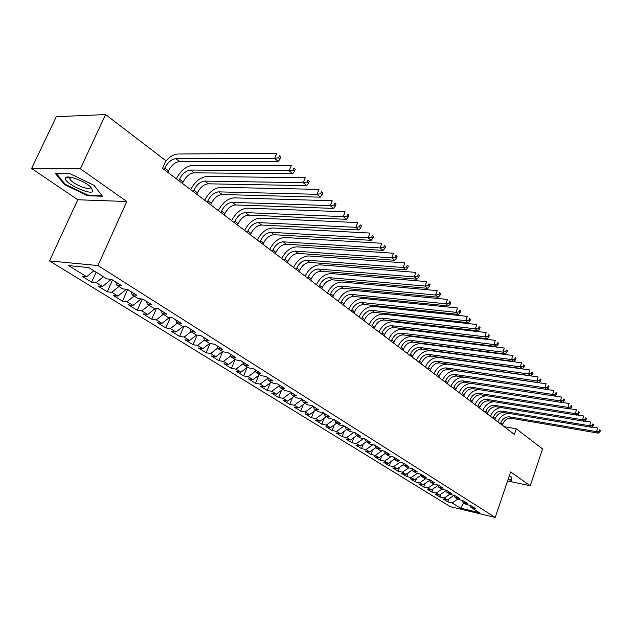 <?xml version="1.0" encoding="UTF-8"?>
<svg xmlns="http://www.w3.org/2000/svg" width="632" height="632" viewBox="0 0 632 632"><rect width="100%" height="100%" fill="white"/><g stroke="black" fill="none" stroke-linecap="round" stroke-linejoin="round"><path stroke-width="0.95" d="M49.509 260.921L450.339 506.674L495.204 517.434L97.952 265.543L49.509 260.921L77.783 199.767L126.811 201.513L80.367 168.784L31.6 168.475L77.783 199.767M31.6 168.475L56.28 116.707L105.584 114.566L80.367 168.784M463.714 502.859L460.633 508.191L479.325 512.655L470.895 507.37L475.296 508.412L470.635 505.474L466.219 504.431L463.074 502.464L467.49 503.499L462.743 500.505L458.319 499.47L455.111 497.463L459.543 498.49L454.7 495.441L450.253 494.414L446.99 492.368L451.438 493.387L446.5 490.282L442.037 489.255L438.711 487.169L443.174 488.188L438.142 485.013L433.663 484.001L430.266 481.868L434.753 482.88L429.618 479.649L425.115 478.637L421.655 476.465L426.158 477.468L420.92 474.174L416.401 473.171L412.87 470.951L417.389 471.946L412.04 468.581L407.514 467.585L403.903 465.326L408.446 466.313L402.987 462.877L398.437 461.897L394.755 459.583L399.313 460.562L393.744 457.054L389.178 456.083L385.417 453.721L389.991 454.692L384.303 451.114L379.721 450.15L375.882 447.74L380.472 448.704L374.665 445.047L370.068 444.091L366.149 441.634L370.755 442.582L364.822 438.845L360.208 437.905L356.203 435.385L360.825 436.325L354.757 432.509L350.136 431.577L346.044 429.01L350.673 429.942L344.48 426.039L339.842 425.123L335.663 422.5L340.308 423.408L333.98 419.427L329.319 418.518L325.046 415.84L329.707 416.741L323.236 412.664L318.567 411.772L314.199 409.03L318.876 409.915L312.255 405.744L307.571 404.867L303.099 402.063L307.792 402.94L301.022 398.673L296.321 397.812L291.755 394.945L296.455 395.798L289.527 391.437L284.819 390.592L280.142 387.653L284.85 388.49L277.764 384.027L273.04 383.197L268.252 380.195L272.977 381.017L265.717 376.443L260.992 375.637L256.086 372.556L260.818 373.362L253.385 368.677L248.653 367.887L243.628 364.743L248.368 365.517L240.76 360.73L236.013 359.956L230.87 356.732L235.618 357.491L227.812 352.577L223.064 351.834L217.795 348.524L222.551 349.259L214.556 344.227L209.792 343.508L204.397 340.119L209.153 340.83L200.96 335.663L196.189 334.968L190.659 331.492L195.422 332.179L187.017 326.886L182.245 326.215L176.565 322.652L181.337 323.308L172.71 317.88L167.938 317.24L162.116 313.583L166.888 314.207L158.032 308.637L153.26 308.021L147.28 304.269L152.051 304.869L142.966 299.149L138.195 298.573L132.056 294.717L136.828 295.286L127.49 289.409L122.727 288.863L116.422 284.906L121.186 285.435L111.595 279.399L106.832 278.886L88.851 267.605L68.683 265.622L86.631 276.729L82.081 276.247L91.648 282.149L96.198 282.654L102.495 286.549L97.936 286.027L107.258 291.779L111.817 292.316L117.947 296.116L113.389 295.555L122.466 301.164L127.032 301.733L133.012 305.43L128.446 304.845L137.294 310.304L141.86 310.912L147.69 314.515L143.116 313.899L151.751 319.223L156.317 319.855L161.997 323.371L157.431 322.731L165.845 327.921L170.411 328.577L175.957 332.013L171.391 331.342L179.599 336.406L184.165 337.093L189.576 340.435L185.01 339.747L193.029 344.693L197.587 345.396L202.864 348.667L198.306 347.948L206.127 352.775L210.685 353.501L215.844 356.693L211.286 355.958L218.925 360.667L223.475 361.417L228.508 364.538L223.957 363.779L231.423 368.385L235.973 369.151L240.887 372.193L236.344 371.418L243.636 375.914L248.171 376.704L252.974 379.674L248.439 378.884L255.573 383.276L260.1 384.082L264.792 386.989L260.265 386.176L267.233 390.473L271.76 391.295L276.35 394.139L271.831 393.309L278.641 397.512L283.152 398.35L287.639 401.13L283.136 400.285L289.796 404.393L294.299 405.246L298.691 407.964L294.196 407.103L300.714 411.132L305.201 412.001L309.498 414.655L305.011 413.778L311.394 417.72L315.874 418.597L320.076 421.204L315.597 420.312L321.846 424.167L326.31 425.059L330.425 427.603L325.962 426.711L332.077 430.479L336.532 431.387L340.561 433.876L336.106 432.967L342.094 436.657L346.534 437.581L350.483 440.022L346.044 439.098L351.906 442.716L356.337 443.64L360.201 446.034L355.777 445.102L361.52 448.641L365.936 449.581L369.72 451.927L365.312 450.979L370.937 454.455L375.337 455.403L379.05 457.694L374.65 456.746L380.172 460.151L384.556 461.107L388.19 463.359L383.814 462.395L389.217 465.729L393.586 466.692L397.149 468.904L392.788 467.933L398.089 471.203L402.442 472.175L405.934 474.34L401.589 473.36L406.787 476.567L411.124 477.547L414.553 479.672L410.215 478.685L415.319 481.837L419.64 482.816L422.998 484.902L418.684 483.907L423.685 486.996L427.99 487.991L431.285 490.029L426.987 489.034L431.893 492.059L436.183 493.063L439.422 495.061L435.132 494.058L439.951 497.029L444.225 498.04L447.401 499.999L443.135 498.996L447.859 501.911L448.878 499.011M460.633 508.191L452.117 502.922L447.859 501.911M105.584 114.566L165.892 160.718L162.495 168.341L514.353 434.382L516.257 428.796L504.115 426.639M447.401 499.999L454.021 495.283M444.225 498.04L449.937 494.208M470.895 507.37L470.026 505.331M439.422 495.061L446.216 490.495M436.183 493.063L441.934 489.192M463.074 502.464L462.197 500.378M437.455 484.863L437.865 485.115M431.285 490.029L438.016 485.487M427.99 487.991L433.829 484.041M455.111 497.463L454.218 495.33M428.931 479.491L429.428 479.807M422.998 484.902L429.657 480.375M419.64 482.816L425.62 478.748M446.99 492.368L446.081 490.187M420.225 474.016L420.817 474.387M414.553 479.672L421.133 475.177M411.124 477.547L417.254 473.36M438.711 487.169L437.794 484.934M411.353 468.431L412.04 468.865M405.934 474.34L412.443 469.876M402.442 472.175L408.73 467.854M430.266 481.868L429.333 479.585M402.292 462.727L403.082 463.224M397.149 468.904L403.572 464.473M393.586 466.692L400.04 462.237M421.655 476.465L420.714 474.126M393.041 456.904L393.933 457.473M388.19 463.359L394.518 458.966M384.556 461.107L391.176 456.509M412.87 470.951L411.914 468.557M383.6 450.964L384.604 451.596M379.05 457.694L385.275 453.357M375.337 455.403L382.131 450.656M403.903 465.326L402.94 462.869M373.962 444.896L375.076 445.599M369.72 451.927L375.843 447.63M365.936 449.581L372.912 444.683M394.755 459.583L393.791 457.086M364.111 438.703L365.343 439.477M360.201 446.034L366.307 441.728M356.337 443.64L363.511 438.576M385.417 453.721L384.454 451.209M354.054 432.367L355.405 433.22M350.483 440.022L356.63 435.661M346.534 437.581L353.912 432.343M375.882 447.74L374.926 445.212M344.037 425.952L345.254 426.829M340.561 433.876L346.755 429.46M336.532 431.387L344.005 426.047M366.149 441.634L365.201 439.082M333.925 419.419L334.881 420.304M330.425 427.603L336.666 423.132M326.31 425.059L333.838 419.648M356.203 435.385L355.263 432.825M323.552 412.862L324.271 413.628M320.076 421.204L326.365 416.662M315.874 418.597L323.458 413.115M346.044 429.01L345.112 426.434M312.943 406.178L313.433 406.803M309.498 414.655L315.834 410.049M305.201 412.001L312.84 406.431M335.663 422.5L334.739 419.901M302.096 399.353L302.349 399.827M298.691 407.964L305.074 403.303M294.299 405.246L302.001 399.606M325.046 415.84L324.137 413.225M287.639 401.13L294.07 396.398M283.152 398.35L290.91 392.63M314.199 409.03L313.298 406.4M276.35 394.139L282.828 389.336M271.76 391.295L279.463 385.575M303.099 402.063L302.207 399.424M264.792 386.989L271.325 382.123M260.1 384.082L267.692 378.41M291.755 394.945L290.87 392.282M252.974 379.674L259.555 374.737M248.171 376.704L255.628 371.087M280.142 387.653L279.273 384.975M240.887 372.193L247.515 367.176M235.973 369.151L243.288 363.598M268.252 380.195L267.399 377.502M228.508 364.538L235.191 359.442M223.475 361.417L230.641 355.942M256.086 372.556L255.249 369.854M215.844 356.693L222.567 351.526M210.685 353.501L217.677 348.121M243.628 364.743L242.807 362.018M202.864 348.667L209.65 343.413M197.587 345.396L204.389 340.111M230.87 356.732L230.056 353.991M189.576 340.435L196.52 335.015M184.165 337.093L191.022 331.721M217.795 348.524L217.005 345.767M175.957 332.013L183.154 326.341M170.411 328.577L177.323 323.126M204.397 340.119L203.623 337.338M161.997 323.371L169.471 317.446M156.317 319.855L163.277 314.309M190.659 331.492L189.9 328.703M147.69 314.515L155.44 308.305M141.86 310.912L148.875 305.272M176.565 322.652L175.83 319.847M133.012 305.43L141.07 298.92M127.032 301.733L134.102 296.005M162.116 313.583L161.397 310.754M117.947 296.116L126.337 289.274M111.817 292.316L118.942 286.486M147.28 304.269L146.592 301.432M102.495 286.549L111.106 279.47M96.198 282.654L103.379 276.721M132.056 294.717L131.393 291.858M86.631 276.729L93.844 270.741M116.422 284.906L115.782 282.03M507.583 480.936L530.256 485.779L542.556 448.918L516.257 428.796M126.811 201.513L97.952 265.543M530.256 485.779L510.632 471.946L495.204 517.434M452.117 502.922L457.789 499.138M102.447 196.212L94.034 185.31L70.152 173.776L55.458 173.61L64.582 184.67L87.698 195.746L102.447 196.212M508.033 479.609L511.47 480.336L511.438 477.018L509.25 476.014M91.648 282.149L96.135 272.179M107.258 291.779L112.52 279.976M122.466 301.164L127.617 289.488M137.294 310.304L142.208 299.055M151.751 319.223L156.42 308.432M165.845 327.921L170.292 317.556M179.599 336.406L183.841 326.436M193.029 344.693L197.065 335.094M206.127 352.775L209.99 343.532M218.925 360.667L222.677 351.59M231.423 368.385L235.049 359.553M243.636 375.914L247.041 367.532M255.573 383.276L258.78 375.313M267.233 390.473L270.259 382.913M278.641 397.512L281.493 390.323M289.796 404.393L292.49 397.56M300.714 411.132L303.249 404.63M311.394 417.72L313.788 411.543M321.846 424.167L324.105 418.289M332.077 430.479L334.21 424.894M342.094 436.657L344.108 431.34M351.906 442.716L353.809 437.66M361.52 448.641L363.321 443.83M370.937 454.455L372.635 449.881M380.172 460.151L381.775 455.798M389.217 465.729L390.734 461.589M398.089 471.203L399.519 467.269M406.787 476.567L408.138 472.823M415.319 481.837L416.591 478.274M423.685 486.996L424.894 483.614M431.893 492.059L433.031 488.852M439.951 497.029L441.025 493.979M69.401 177.086L69.931 177.339M70.089 177.418L70.5 177.616M88.022 195.051L87.698 195.746M68.153 177.015L67.79 177.805M64.922 183.944L64.582 184.67M167.835 172.378L168.499 170.893C171.414 165.236 175.104 162.132 179.551 161.563L278.341 161.531L274.683 158.419L276.816 153.339L177.932 154.011C173.824 154.24 169.724 156.673 165.631 161.294M164.107 169.558L164.77 168.073C167.701 162.4 171.398 159.272 175.854 158.695L274.683 158.419L278.554 157.826L280.016 159.074L280.869 157.036L279.407 155.788L278.554 157.826M279.407 155.788L280.869 157.036M278.341 161.531L280.016 159.074M182.506 183.47L183.154 182C186.021 176.407 189.679 173.358 194.119 172.836L292.727 173.745L289.172 170.727L291.257 165.695L192.555 165.402C186.061 166.169 180.641 170.624 176.296 178.777M178.88 180.728L179.528 179.251C182.403 173.642 186.069 170.577 190.516 170.048L289.172 170.727L292.995 170.134L294.417 171.351L295.247 169.337L293.825 168.128L292.995 170.134M293.825 168.128L295.247 169.337M292.727 173.745L294.417 171.351M196.805 194.277L197.437 192.823C200.249 187.293 203.875 184.291 208.315 183.817L306.71 185.618L303.249 182.68L305.296 177.71L206.798 176.51C200.32 177.205 194.94 181.582 190.667 189.64M193.266 191.607L193.898 190.145C196.726 184.599 200.36 181.582 204.8 181.1L303.249 182.68L307.026 182.103L308.408 183.28L309.222 181.297L307.839 180.112L307.026 182.103M307.839 180.112L309.222 181.297M306.71 185.618L308.408 183.28M92.936 191.164L90.913 187.143C84.83 181.06 66.905 174.511 65.578 177.884L65.531 177.979C62.615 182.403 90.858 195.936 92.936 191.164M70.492 177.237L69.71 177.805L69.836 179.03C71.653 183.462 89.231 190.919 90.447 187.791L90.439 186.716M101.878 195.478L87.619 195.035L65.207 184.299L56.422 173.626M511.114 476.868L511.146 479.87L508.16 479.238M511.462 478.938L511.146 479.87M210.733 204.815L211.357 203.37C214.122 197.903 217.716 194.948 222.148 194.522L320.305 197.16L316.948 194.308L318.947 189.387L220.671 187.325C214.208 187.957 208.876 192.262 204.673 200.233M207.288 202.208L207.904 200.763C210.685 195.28 214.295 192.31 218.719 191.867L316.948 194.308L320.669 193.74L322.012 194.885L322.81 192.918L321.467 191.773L320.669 193.74M321.467 191.773L322.81 192.918M320.305 197.16L322.012 194.885M224.313 215.085L224.921 213.655C227.646 208.244 231.209 205.345 235.625 204.95L333.538 208.394L330.267 205.613L332.219 200.755L234.203 197.871C227.757 198.44 222.464 202.675 218.332 210.559M220.955 212.542L221.563 211.112C224.297 205.684 227.868 202.769 232.292 202.366L330.267 205.613L333.941 205.06L335.244 206.174L336.027 204.231L334.723 203.109L333.941 205.06M334.723 203.109L336.027 204.231M333.538 208.394L335.244 206.174M237.561 225.095L238.161 223.689C240.832 218.332 244.371 215.48 248.771 215.125L346.415 219.32L343.223 216.618L345.143 211.807L247.396 208.149C240.966 208.671 235.72 212.826 231.652 220.631M234.282 222.614L234.883 221.2C237.569 215.836 241.116 212.968 245.516 212.605L343.223 216.618L346.857 216.073L348.129 217.163L348.896 215.236L347.624 214.145L346.857 216.073M347.624 214.145L348.896 215.236M346.415 219.32L348.129 217.163M250.485 234.867L251.07 233.469C253.701 228.176 257.208 225.363 261.601 225.047L358.944 229.961L355.84 227.33L357.72 222.575L260.265 218.182C253.851 218.648 248.645 222.733 244.647 230.451M247.286 232.45L247.87 231.051C250.509 225.735 254.032 222.914 258.425 222.59L355.84 227.33L359.426 226.793L360.667 227.852L361.417 225.948L360.177 224.889L359.426 226.793M360.177 224.889L361.417 225.948M358.944 229.961L360.667 227.852M263.094 244.402L263.67 243.02C266.254 237.782 269.738 235.017 274.114 234.733L371.15 240.326L368.132 237.766L369.973 233.058L272.819 227.97C266.428 228.381 261.261 232.402 257.327 240.042M259.973 242.04L260.55 240.658C263.141 235.396 266.633 232.623 271.017 232.331L368.132 237.766L371.671 237.237L372.88 238.264L373.615 236.384L372.406 235.357L371.671 237.237M372.406 235.357L373.615 236.384M371.15 240.326L372.88 238.264M275.402 253.708L275.963 252.342C278.514 247.152 281.967 244.434 286.328 244.181L383.047 250.422L380.101 247.926L381.902 243.273L285.072 237.521C278.704 237.885 273.577 241.843 269.698 249.395M272.353 251.402L272.921 250.035C275.473 244.829 278.933 242.103 283.302 241.843L380.101 247.926L383.6 247.412L384.77 248.416L385.488 246.551L384.319 245.548L383.6 247.412M384.319 245.548L385.488 246.551M383.047 250.422L384.77 248.416M287.418 262.801L287.971 261.443C290.483 256.308 293.904 253.63 298.257 253.408L394.637 260.265L391.761 257.832L393.531 253.219L297.04 246.843C290.688 247.159 285.601 251.054 281.785 258.535M284.447 260.542L285 259.183C287.513 254.04 290.949 251.354 295.302 251.125L391.761 257.832L395.221 257.319L396.367 258.298L397.07 256.458L395.924 255.478L395.221 257.319M395.924 255.478L397.07 256.458M394.637 260.265L396.367 258.298M299.157 271.673L299.702 270.33C302.167 265.25 305.564 262.612 309.901 262.422L405.934 269.856L403.137 267.486L404.867 262.92L308.724 255.952C302.388 256.221 297.348 260.06 293.588 267.462M296.25 269.477L296.795 268.126C299.268 263.031 302.681 260.384 307.018 260.187L403.137 267.486L406.55 266.981L407.664 267.936L408.359 266.112L407.237 265.156L406.55 266.981M407.237 265.156L408.359 266.112M405.934 269.856L407.664 267.936M310.628 280.347L311.157 279.012C313.591 273.98 316.964 271.389 321.277 271.223L416.954 279.21L414.221 276.895L415.919 272.384L320.14 264.848C313.827 265.077 308.819 268.853 305.122 276.176M307.784 278.198L308.321 276.863C310.754 271.815 314.136 269.208 318.457 269.042L414.221 276.895L417.594 276.405L418.684 277.337L419.364 275.528L418.273 274.596L417.594 276.405M418.273 274.596L419.364 275.528M416.954 279.21L418.684 277.337M321.83 288.816L322.36 287.497C324.745 282.52 328.095 279.96 332.393 279.826L427.698 288.342L425.036 286.075L426.703 281.611L331.287 273.538C324.998 273.727 320.037 277.448 316.387 284.7M319.057 286.715L319.579 285.395C321.98 280.403 325.338 277.835 329.643 277.693L425.036 286.075L428.37 285.593L429.436 286.501L430.1 284.716L429.041 283.808L428.37 285.593M429.041 283.808L430.1 284.716M427.698 288.342L429.436 286.501M332.788 297.103L333.301 295.792C335.655 290.862 338.981 288.342 343.263 288.232L438.189 297.245L435.59 295.041L437.226 290.617L342.188 282.03C335.924 282.18 330.994 285.846 327.4 293.027M330.07 295.049L330.591 293.738C332.953 288.792 336.279 286.264 340.569 286.154L435.59 295.041L438.885 294.559L439.919 295.444L440.575 293.683L439.54 292.79L438.885 294.559M439.54 292.79L440.575 293.683M438.189 297.245L439.919 295.444M343.5 305.201L344.005 303.905C346.32 299.023 349.615 296.534 353.888 296.455L448.428 305.935L445.892 303.779L447.496 299.402L352.846 290.341C346.605 290.451 341.715 294.062 338.167 301.172M340.846 303.194L341.351 301.891C343.682 297 346.976 294.504 351.25 294.417L445.892 303.779L449.147 303.313L450.158 304.182L450.798 302.428L449.787 301.559L449.147 303.313M449.787 301.559L450.798 302.428M448.428 305.935L450.158 304.182M353.975 313.117L354.465 311.837C356.756 307.002 360.027 304.553 364.277 304.498L458.421 314.42L455.941 312.319L457.521 307.982L363.266 298.462C357.048 298.533 352.198 302.096 348.698 309.135M351.376 311.157L351.874 309.87C354.165 305.019 357.443 302.562 361.702 302.499L455.941 312.319L459.164 311.86L460.151 312.706L460.783 310.968L459.796 310.122L459.164 311.86M459.796 310.122L460.783 310.968M458.421 314.42L460.151 312.706M364.222 320.866L364.704 319.595C366.955 314.807 370.202 312.39 374.436 312.358L468.186 322.707L465.76 320.653L467.317 316.363L373.457 306.402C367.263 306.441 362.444 309.949 359 316.924M361.678 318.947L362.168 317.675C364.427 312.872 367.682 310.446 371.916 310.407L465.76 320.653L468.952 320.203L469.916 321.024L470.532 319.31L469.568 318.488L468.952 320.203M469.568 318.488L470.532 319.31M468.186 322.707L469.916 321.024M374.239 328.442L374.721 327.186C376.941 322.438 380.164 320.061 384.382 320.053L477.721 330.805L475.359 328.798L476.876 324.548L383.427 314.175C377.257 314.183 372.477 317.635 369.08 324.54M371.758 326.562L372.24 325.306C374.468 320.55 377.691 318.157 381.918 318.141L475.359 328.798L478.511 328.356L479.451 329.161L480.059 327.463L479.119 326.649L478.511 328.356M479.119 326.649L480.059 327.463M477.721 330.805L479.451 329.161M384.051 335.861L384.525 334.62C386.713 329.912 389.912 327.574 394.107 327.581L487.035 338.72L484.728 336.761L486.221 332.55L393.183 321.775C387.045 321.759 382.297 325.164 378.947 332.005M381.617 334.02L382.091 332.772C384.296 328.063 387.495 325.709 391.698 325.709L484.728 336.761L487.849 336.319L488.765 337.109L489.366 335.418L488.441 334.636L487.849 336.319M488.441 334.636L489.366 335.418M487.035 338.72L488.765 337.109M393.657 343.129L394.123 341.888C396.28 337.235 399.448 334.921 403.635 334.944L496.144 346.455L493.892 344.535L495.362 340.364L402.734 329.225C396.62 329.169 391.911 332.527 388.609 339.305M391.279 341.327L391.745 340.087C393.91 335.418 397.086 333.096 401.273 333.119L493.892 344.535L496.973 344.1L497.874 344.875L498.458 343.208L497.558 342.433L496.973 344.1M497.558 342.433L498.458 343.208M496.144 346.455L497.874 344.875M403.058 350.239L403.516 349.014C405.649 344.401 408.793 342.117 412.957 342.165L505.055 354.015L502.843 352.143L504.289 348.011L412.08 336.508C405.997 336.429 401.32 339.74 398.057 346.455M400.728 348.469L401.186 347.245C403.327 342.623 406.479 340.332 410.642 340.372L502.843 352.143L505.892 351.716L506.777 352.466L507.354 350.815L506.477 350.057L505.892 351.716M506.477 350.057L507.354 350.815M505.055 354.015L506.777 352.466M412.269 357.199L412.72 355.982C414.821 351.416 417.942 349.164 422.089 349.227L513.761 361.409L511.604 359.576L513.026 355.484L421.236 343.642C415.177 343.539 410.539 346.81 407.324 353.454M409.986 355.468L410.437 354.252C412.546 349.67 415.674 347.41 419.822 347.474L511.604 359.576L514.622 359.158L515.483 359.892L516.052 358.257L515.191 357.514L514.622 359.158M515.191 357.514L516.052 358.257M513.761 361.409L515.483 359.892M421.291 364.016L421.734 362.815C423.803 358.289 426.908 356.061 431.032 356.148L522.277 368.638L520.168 366.844L521.566 362.792L430.202 350.634C424.175 350.499 419.569 353.723 416.393 360.311M419.056 362.326L419.498 361.125C421.576 356.582 424.68 354.355 428.812 354.433L520.168 366.844L523.154 366.434L523.999 367.153L524.56 365.533L523.715 364.814L523.154 366.434M523.715 364.814L524.56 365.533M522.277 368.638L523.999 367.153M430.131 370.7L430.566 369.507C432.612 365.02 435.685 362.823 439.793 362.926L530.611 375.716L528.549 373.962L529.924 369.949L438.995 357.483C432.983 357.325 428.417 360.509 425.281 367.034M427.935 369.041L428.377 367.848C430.424 363.353 433.505 361.149 437.621 361.243L528.549 373.962L531.504 373.552L532.334 374.255L532.879 372.651L532.057 371.948L531.504 373.552M532.057 371.948L532.879 372.651M530.611 375.716L532.334 374.255M438.79 377.249L439.216 376.072C441.239 371.616 444.288 369.451 448.38 369.57L538.772 382.644L536.75 380.922L538.101 376.949L447.598 364.19C441.618 364.008 437.083 367.153 433.987 373.623M436.641 375.629L437.075 374.444C439.098 369.981 442.155 367.808 446.247 367.927L536.75 380.922L539.673 380.519L540.486 381.215L541.024 379.619L540.218 378.931L539.673 380.519M540.218 378.931L541.024 379.619M538.772 382.644L540.486 381.215M447.282 383.671L447.701 382.494C449.692 378.086 452.725 375.953 456.794 376.087L546.759 389.423L544.776 387.74L546.111 383.798L456.035 370.771C450.087 370.557 445.584 373.662 442.526 380.077M445.173 382.076L445.599 380.899C447.598 376.482 450.632 374.334 454.708 374.468L544.776 387.74L547.675 387.345L548.465 388.016L548.995 386.444L548.205 385.765L547.675 387.345M548.205 385.765L548.995 386.444M546.759 389.423L548.465 388.016M455.601 389.96L456.02 388.798C457.987 384.43 460.997 382.32 465.049 382.471L554.572 396.059L552.637 394.415L553.948 390.505L464.307 377.217C458.382 376.98 453.91 380.045 450.893 386.397M453.539 388.404L453.958 387.234C455.925 382.858 458.943 380.74 463.003 380.883L552.637 394.415L555.504 394.02L556.279 394.684L556.8 393.12L556.026 392.456L555.504 394.02M556.026 392.456L556.8 393.12M554.572 396.059L556.279 394.684M463.762 396.13L464.172 394.976C466.116 390.647 469.102 388.562 473.139 388.727L562.227 402.56L560.331 400.949L561.619 397.078L554.627 396.011M461.739 394.605L462.15 393.444C464.093 389.107 467.088 387.013 471.124 387.171L560.331 400.949L563.167 400.562L563.926 401.209L564.439 399.661L563.689 399.013L563.167 400.562M563.689 399.013L564.439 399.661M471.488 383.442C465.918 383.703 461.787 386.752 459.101 392.606M562.227 402.56L563.926 401.209M471.764 402.181L472.167 401.043C474.087 396.746 477.049 394.684 481.071 394.866L569.732 408.928L567.868 407.348L569.14 403.508L562.362 402.458M469.781 400.68L470.184 399.535C472.104 395.229 475.082 393.167 479.096 393.341L567.868 407.348L570.68 406.961L571.423 407.601L571.928 406.06L571.186 405.428L570.68 406.961M571.186 405.428L571.928 406.06M478.961 389.628C473.605 390.094 469.663 393.112 467.143 398.689M569.732 408.928L571.423 407.601M479.617 408.122L480.012 406.984C481.908 402.726 484.855 400.696 488.852 400.886L577.071 415.161L575.254 413.62L576.503 409.812L569.93 408.77M477.666 406.645L478.069 405.507C479.964 401.241 482.919 399.203 486.917 399.392L575.254 413.62L578.035 413.241L578.762 413.857L579.268 412.341L578.541 411.716L578.035 413.241M578.541 411.716L579.268 412.341M486.427 395.711C481.228 396.303 477.437 399.282 475.043 404.662M577.071 415.161L578.762 413.857M487.319 413.944L487.714 412.822C489.579 408.596 492.502 406.589 496.483 406.787L584.276 421.275L582.491 419.759L583.723 415.99L577.34 414.955M485.408 412.498L485.803 411.369C487.675 407.142 490.606 405.12 494.587 405.325L582.491 419.759L585.248 419.387L585.959 419.996L586.449 418.487L585.738 417.878L585.248 419.387M585.738 417.878L586.449 418.487M493.805 401.683C488.749 402.371 485.076 405.309 482.785 410.516M584.276 421.275L585.959 419.996M494.88 419.656L495.267 418.542C497.108 414.355 500.015 412.372 503.973 412.585L591.331 427.264L589.577 425.778L590.794 422.042L584.608 421.023M493 418.242L493.387 417.12C495.243 412.925 498.15 410.934 502.116 411.148L589.577 425.778L592.31 425.415L593.014 426.007L593.495 424.514L592.8 423.914L592.31 425.415M592.8 423.914L593.495 424.514M501.081 407.553C496.152 408.304 492.589 411.211 490.385 416.259M591.331 427.264L593.014 426.007M502.298 425.265L502.677 424.159C504.502 420.003 507.385 418.044 511.32 418.273L598.251 433.141L596.529 431.68L597.73 427.975L591.726 426.971M500.449 423.874L500.836 422.769C502.669 418.605 505.553 416.638 509.495 416.859L596.529 431.68L599.239 431.316L599.926 431.901L600.4 430.424L599.713 429.839L599.239 431.316M599.713 429.839L600.4 430.424M508.247 413.304C503.435 414.118 499.967 416.978 497.842 421.899M598.251 433.141L599.926 431.901M164.77 168.073L168.499 170.893M175.854 158.695L179.551 161.563M179.528 179.251L183.154 182M190.516 170.048L194.119 172.836M193.898 190.145L197.437 192.823M204.8 181.1L208.315 183.817M207.904 200.763L211.357 203.37M218.719 191.867L222.148 194.522M221.563 211.112L224.921 213.655M232.292 202.366L235.625 204.95M234.883 221.2L238.161 223.689M245.516 212.605L248.771 215.125M247.87 231.051L251.07 233.469M258.425 222.59L261.601 225.047M260.55 240.658L263.67 243.02M271.017 232.331L274.114 234.733M272.921 250.035L275.963 252.342M283.302 241.843L286.328 244.181M285 259.183L287.971 261.443M295.302 251.125L298.257 253.408M296.795 268.126L299.702 270.33M307.018 260.187L309.901 262.422M308.321 276.863L311.157 279.012M318.457 269.042L321.277 271.223M319.579 285.395L322.36 287.497M329.643 277.693L332.393 279.826M330.591 293.738L333.301 295.792M340.569 286.154L343.263 288.232M341.351 301.891L344.005 303.905M351.25 294.417L353.888 296.455M351.874 309.87L354.465 311.837M361.702 302.499L364.277 304.498M362.168 317.675L364.704 319.595M371.916 310.407L374.436 312.358M372.24 325.306L374.721 327.186M381.918 318.141L384.382 320.053M382.091 332.772L384.525 334.62M391.698 325.709L394.107 327.581M391.745 340.087L394.123 341.888M401.273 333.119L403.635 334.944M401.186 347.245L403.516 349.014M410.642 340.372L412.957 342.165M410.437 354.252L412.72 355.982M419.822 347.474L422.089 349.227M419.498 361.125L421.734 362.815M428.812 354.433L431.032 356.148M428.377 367.848L430.566 369.507M437.621 361.243L439.793 362.926M437.075 374.444L439.216 376.072M446.247 367.927L448.38 369.57M445.599 380.899L447.701 382.494M454.708 374.468L456.794 376.087M453.958 387.234L456.02 388.798M463.003 380.883L465.049 382.471M462.15 393.444L464.172 394.976M471.124 387.171L473.139 388.727M470.184 399.535L472.167 401.043M479.096 393.341L481.071 394.866M478.069 405.507L480.012 406.984M486.917 399.392L488.852 400.886M485.803 411.369L487.714 412.822M494.587 405.325L496.483 406.787M493.387 417.12L495.267 418.542M502.116 411.148L503.973 412.585M500.836 422.769L502.677 424.159M509.495 416.859L511.32 418.273M69.749 177.734L65.578 177.884M70.658 177.268L69.836 179.03"/></g></svg>

